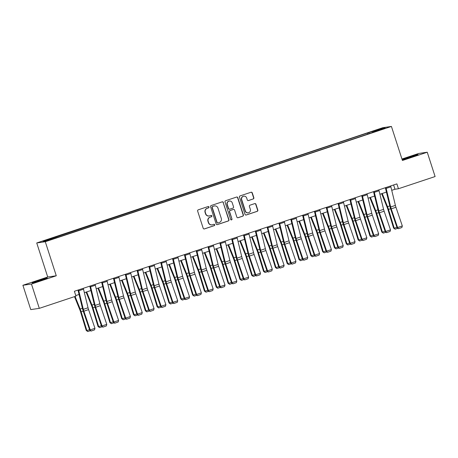 <?xml version="1.0" encoding="UTF-8"?>
<svg xmlns="http://www.w3.org/2000/svg" width="458" height="458" viewBox="0 0 458 458"><rect width="100%" height="100%" fill="white"/><g stroke="black" fill="none" stroke-linecap="round" stroke-linejoin="round"><path stroke-width="0.69" d="M208.991 206.993A0.704 0.687 81.7 0 0 208.127 206.541L198.262 209.821A1.002 0.979 81.7 0 0 197.644 211.086L203.197 228.273A1.002 0.979 81.7 0 0 204.434 228.92L214.298 225.634A0.704 0.687 81.7 0 0 213.978 224.271A0.704 0.687 81.7 0 0 213.863 224.3L212.586 224.723A3.212 3.126 81.7 0 1 208.63 222.657L208.167 221.225A3.212 3.126 81.7 0 1 210.153 217.184L211.43 216.754A0.704 0.687 81.7 0 0 211.109 215.392A0.704 0.687 81.7 0 0 210.995 215.42L209.718 215.844A3.212 3.126 81.7 0 1 205.762 213.777L205.299 212.346A3.212 3.126 81.7 0 1 207.285 208.298L208.562 207.875A0.704 0.687 81.7 0 0 208.991 206.993M209.191 215.97L208.963 216.004A3.212 3.126 81.7 0 1 205.533 213.812L205.07 212.38A3.212 3.126 81.7 0 1 207.05 208.333L208.327 207.909A0.704 0.687 81.7 0 0 208.127 206.541M204.154 228.971A1.002 0.979 81.7 0 0 204.199 228.954L214.063 225.668A0.704 0.687 81.7 0 0 213.863 224.3M212.06 224.849L211.831 224.884A3.212 3.126 81.7 0 1 208.401 222.691L207.938 221.26A3.212 3.126 81.7 0 1 209.919 217.212L211.195 216.789A0.704 0.687 81.7 0 0 210.995 215.42M408.633 157.277A7.981 0.315 -17.9 0 0 402.845 159.464A7.981 0.315 -17.9 0 0 412.24 156.751A7.981 0.315 -17.9 0 0 418.028 154.564A7.981 0.315 -17.9 0 0 408.633 157.277M37.905 280.743A7.981 0.315 -17.9 0 0 32.117 282.935A7.981 0.315 -17.9 0 0 41.512 280.222A7.981 0.315 -17.9 0 0 47.3 278.029A7.981 0.315 -17.9 0 0 37.905 280.743M375.881 130.118L379.734 129.007L375.881 130.118M253.211 198.978A1.002 0.979 81.7 0 0 253.835 197.713L252.278 192.892A1.002 0.979 81.7 0 0 251.041 192.246L240.084 195.898A1.002 0.979 81.7 0 0 239.465 197.158L245.019 214.35A1.002 0.979 81.7 0 0 246.255 214.991L257.207 211.344A1.002 0.979 81.7 0 0 257.825 210.079L255.948 204.257A1.002 0.979 81.7 0 0 254.711 203.61L250.022 205.173A1.002 0.979 81.7 0 0 249.398 206.438L250.331 209.323A2.685 2.616 81.7 0 1 248.236 212.81A2.685 2.616 81.7 0 1 245.368 210.978L241.715 199.665A2.685 2.616 81.7 0 1 243.811 196.179A2.685 2.616 81.7 0 1 246.679 198.011L247.286 199.894A1.002 0.979 81.7 0 0 248.528 200.541L252.982 199.012A1.002 0.979 81.7 0 0 253.6 197.747L252.043 192.927A1.002 0.979 81.7 0 0 251.087 192.234M402.422 160.489L427.245 152.222L435.1 176.542L398.454 188.742L396.88 183.881L74.385 291.282L75.954 296.149L39.308 308.354L31.453 284.034L56.277 275.768L45.285 241.721L391.424 126.442L402.422 160.489M223.407 202.51A1.002 0.979 81.7 0 0 222.17 201.864L211.212 205.51A1.002 0.979 81.7 0 0 210.594 206.776L216.147 223.962A1.002 0.979 81.7 0 0 217.384 224.609L228.336 220.962A1.002 0.979 81.7 0 0 228.954 219.697L223.172 202.545A1.002 0.979 81.7 0 0 222.216 201.846M225.651 200.701L236.603 197.054A1.002 0.979 81.7 0 1 237.839 197.701L243.393 214.888A1.002 0.979 81.7 0 1 242.774 216.153L238.086 217.716A1.002 0.979 81.7 0 1 236.849 217.069L234.593 210.096A1.002 0.979 81.7 0 0 233.357 209.449L230.248 210.485A1.002 0.979 81.7 0 0 229.63 211.751L231.971 219.01A0.704 0.687 81.7 0 1 231.422 219.92A0.704 0.687 81.7 0 1 230.672 219.439L225.033 201.967A1.002 0.979 81.7 0 1 225.651 200.701M45.29 240.49L49.67 238.927L45.29 240.49M45.285 241.721L36.732 242.963L382.871 127.685L391.424 126.442M367.763 134.114L367.419 133.038L43.006 241.337L46.567 240.822L60.737 236.368L372.394 132.574M367.419 133.038L381.583 128.583L385.144 128.063L372.377 132.316M56.277 275.768L47.724 277.01L22.9 285.277L31.453 284.034M22.9 285.277L30.755 309.597L39.308 308.354M427.245 152.222L418.692 153.464L401.952 159.035M47.724 277.01L36.732 242.963M391.733 190.328L394.985 189.246L398.454 188.742M75.765 295.559L79.062 294.465M84.369 292.696L90.884 290.527M96.191 288.758L102.701 286.588M108.014 284.819L114.523 282.649M119.836 280.886L126.345 278.716M131.658 276.947L138.167 274.777M143.48 273.008L149.989 270.838M155.302 269.069L161.811 266.905M167.124 265.136L173.634 262.966M178.946 261.197L185.456 259.028M190.768 257.259L197.278 255.095M202.585 253.326L209.1 251.156M214.407 249.387L220.922 247.217M226.229 245.448L232.744 243.278M238.051 241.509L244.566 239.345M249.873 237.576L256.388 235.406M261.695 233.637L268.205 231.467M273.518 229.698L280.027 227.534M285.34 225.765L291.849 223.596M297.162 221.827L303.671 219.657M308.984 217.888L315.493 215.724M320.806 213.955L327.315 211.785M332.628 210.016L339.138 207.846M344.45 206.077L350.96 203.907M356.272 202.138L362.782 199.974M368.089 198.205L374.604 196.035M379.911 194.266L386.426 192.097M393.605 184.975L394.985 189.246M55.779 237.089L56.099 237.645M369.268 133.616L368.816 132.831M381.583 128.583L381.342 129.328M217.103 224.655A1.002 0.979 81.7 0 0 217.149 224.643L228.107 220.991A1.002 0.979 81.7 0 0 228.725 219.731L223.172 202.545M212.667 206.506A0.704 0.687 81.7 0 0 212.231 207.394L217.103 222.479A0.704 0.687 81.7 0 0 217.974 222.931L219.319 222.485A3.212 3.126 81.7 0 0 221.3 218.437L217.974 208.127A3.212 3.126 81.7 0 0 214.012 206.06L212.438 206.541A0.704 0.687 81.7 0 0 212.002 207.428L212.231 207.394M217.859 222.96L217.624 222.994A0.704 0.687 81.7 0 1 216.874 222.514L212.002 207.428M214.539 205.934L214.31 205.968A3.212 3.126 81.7 0 0 213.783 206.094L214.012 206.06M212.438 206.541L213.783 206.094M237.805 217.762A1.002 0.979 81.7 0 0 237.851 217.745L242.54 216.187A1.002 0.979 81.7 0 0 243.158 214.922L237.61 197.736A1.002 0.979 81.7 0 0 236.654 197.043M233.523 209.415L233.294 209.449A1.002 0.979 81.7 0 0 233.128 209.483L230.019 210.52A1.002 0.979 81.7 0 0 229.401 211.785L231.971 219.01M231.307 219.926A0.704 0.687 81.7 0 0 231.742 219.044M232.258 202.865A2.685 2.616 81.7 0 0 229.389 201.033A2.685 2.616 81.7 0 0 227.294 204.52L228.582 208.505A1.002 0.979 81.7 0 0 229.819 209.151L232.927 208.115A1.002 0.979 81.7 0 0 233.546 206.85L232.258 202.865M229.389 201.033L229.16 201.068A2.685 2.616 81.7 0 0 227.059 204.554L227.294 204.52M229.653 209.191L229.424 209.226A1.002 0.979 81.7 0 1 228.347 208.539L227.059 204.554M248.242 200.587A1.002 0.979 81.7 0 0 248.293 200.575L252.982 199.012M243.811 196.179L243.582 196.213A2.685 2.616 81.7 0 0 241.481 199.699L241.715 199.665M248.236 212.81L248.007 212.844A2.685 2.616 81.7 0 1 245.139 211.012L241.481 199.699M245.975 215.042A1.002 0.979 81.7 0 0 246.02 215.025L256.978 211.378A1.002 0.979 81.7 0 0 257.596 210.113L255.713 204.291A1.002 0.979 81.7 0 0 254.757 203.598M74.511 296.629L79.852 309.848A5.112 1.151 71.6 0 1 80.499 311.68L86.23 330.464L86.86 330.556L81.135 311.772A7.671 1.723 -108.4 0 0 80.161 309.018L75.078 296.44M90.432 330.67L87.77 331.558L86.23 330.464M87.77 331.558L86.86 330.556L89.55 329.663M83.276 288.322A3.578 0.807 71.6 0 1 83.516 289.187L88.045 307.77A5.112 1.151 -108.4 0 0 88.589 309.619L94.961 328.312L90.232 329.886L91.005 331.088L94.525 329.88L91.216 330.985M77.997 290.097L82.526 308.675A7.671 1.723 71.6 0 0 83.339 311.451L89.711 330.144L90.232 329.886L83.86 311.194A5.112 1.151 -108.4 0 1 83.316 309.345L78.787 290.761A3.578 0.807 71.6 0 0 78.547 289.897M89.711 330.144L91.005 331.088M94.525 329.88L94.961 328.312M86.098 292.118L91.674 305.91A5.112 1.151 71.6 0 1 92.321 307.742L98.052 326.531L98.682 326.623L92.951 307.833A7.671 1.723 -108.4 0 0 91.984 305.085L86.665 291.929M102.254 326.731L99.586 327.619L98.052 326.531M99.586 327.619L98.682 326.623L101.367 325.724M97.92 288.179L103.497 301.971A5.112 1.151 71.6 0 1 104.143 303.809L109.874 322.592L110.504 322.684L104.773 303.9A7.671 1.723 -108.4 0 0 103.806 301.146L98.487 287.99M114.076 322.798L111.409 323.686L109.874 322.592M111.409 323.686L110.504 322.684L113.189 321.791M109.743 284.246L115.319 298.032A5.112 1.151 71.6 0 1 115.966 299.87L121.696 318.654L122.326 318.745L116.595 299.961A7.671 1.723 -108.4 0 0 115.628 297.208L110.309 284.057M125.898 318.86L123.231 319.747L121.696 318.654M123.231 319.747L122.326 318.745L125.011 317.852M95.098 284.384A3.578 0.807 71.6 0 1 95.338 285.248L99.867 303.831A5.112 1.151 -108.4 0 0 100.405 305.681L106.783 324.373L102.054 325.947L102.827 327.149L106.348 325.947L103.033 327.046M90.369 285.964A3.578 0.807 71.6 0 1 90.61 286.822L95.138 305.406A5.112 1.151 -108.4 0 0 95.676 307.255L102.054 325.947L101.533 326.205L95.161 307.518A7.671 1.723 71.6 0 1 94.348 304.742L89.814 286.147M101.533 326.205L102.827 327.149M106.348 325.947L106.783 324.373M106.92 280.451A3.578 0.807 71.6 0 1 107.161 281.315L111.689 299.893A5.112 1.151 -108.4 0 0 112.227 301.748L118.605 320.434L113.876 322.008L114.649 323.216L118.17 322.008L114.855 323.108M101.642 282.22L106.164 300.803A7.671 1.723 71.6 0 0 106.983 303.58L113.355 322.272L113.876 322.008L107.498 303.322A5.112 1.151 -108.4 0 1 106.96 301.467L102.432 282.889A3.578 0.807 71.6 0 0 102.191 282.025M113.355 322.272L114.649 323.216M118.17 322.008L118.605 320.434M118.742 276.512A3.578 0.807 71.6 0 1 118.983 277.376L123.511 295.96A5.112 1.151 -108.4 0 0 124.049 297.809L130.427 316.501L125.698 318.075L126.471 319.278L129.992 318.07L126.677 319.174M114.013 278.086A3.578 0.807 71.6 0 1 114.254 278.951L118.782 297.534A5.112 1.151 -108.4 0 0 119.32 299.383L125.698 318.075L125.177 318.333L118.805 299.641A7.671 1.723 71.6 0 1 117.987 296.864L113.458 278.269M125.177 318.333L126.471 319.278M129.992 318.07L130.427 316.501M121.565 280.307L127.135 294.099A5.112 1.151 71.6 0 1 127.788 295.931L133.518 314.715L134.148 314.806L128.417 296.023A7.671 1.723 -108.4 0 0 127.444 293.269L122.131 280.119M137.721 314.921L135.053 315.808L133.518 314.715M135.053 315.808L134.148 314.806L136.833 313.913M130.564 272.573A3.578 0.807 71.6 0 1 130.805 273.437L135.328 292.021A5.112 1.151 -108.4 0 0 135.871 293.87L142.249 312.562L137.52 314.136L138.293 315.339L141.808 314.136L138.499 315.236M125.28 274.348L129.809 292.931A7.671 1.723 71.6 0 0 130.622 295.702L136.999 314.394L137.52 314.136L131.143 295.444A5.112 1.151 -108.4 0 1 130.604 293.595L126.076 275.012A3.578 0.807 71.6 0 0 125.836 274.147M136.999 314.394L138.293 315.339M141.808 314.136L142.249 312.562M133.387 276.369L138.957 290.16A5.112 1.151 71.6 0 1 139.61 291.998L145.335 310.782L145.97 310.873L140.24 292.089A7.671 1.723 -108.4 0 0 139.266 289.336L133.954 276.18M149.543 310.982L146.875 311.875L145.335 310.782M146.875 311.875L145.97 310.873L148.655 309.98M145.209 272.43L150.779 286.221A5.112 1.151 71.6 0 1 151.432 288.059L157.157 306.843L157.792 306.934L152.062 288.151A7.671 1.723 -108.4 0 0 151.088 285.397L145.776 272.247M161.365 307.049L158.697 307.936L157.157 306.843M158.697 307.936L157.792 306.934L160.477 306.041M157.031 268.497L162.601 282.288A5.112 1.151 71.6 0 1 163.248 284.12L168.979 302.904L169.615 302.996L163.884 284.212A7.671 1.723 -108.4 0 0 162.911 281.458L157.598 268.308M173.187 303.11L170.519 303.998L168.979 302.904M170.519 303.998L169.615 302.996L172.3 302.103M168.853 264.558L174.424 278.349A5.112 1.151 71.6 0 1 175.071 280.187L180.801 298.971L181.437 299.063L175.706 280.279A7.671 1.723 -108.4 0 0 174.733 277.525L169.42 264.369M185.009 299.171L182.341 300.059L180.801 298.971M182.341 300.059L181.437 299.063L184.122 298.164M180.675 260.619L186.246 274.411A5.112 1.151 71.6 0 1 186.893 276.248L192.623 295.032L193.259 295.124L187.528 276.34A7.671 1.723 -108.4 0 0 186.555 273.586L181.242 260.43M196.831 295.238L194.163 296.126L192.623 295.032M194.163 296.126L193.259 295.124L195.944 294.231M142.386 268.64A3.578 0.807 71.6 0 1 142.627 269.499L147.15 288.082A5.112 1.151 -108.4 0 0 147.694 289.931L154.071 308.623L149.342 310.198L150.115 311.4L153.63 310.198L150.321 311.297M137.658 270.214A3.578 0.807 71.6 0 1 137.898 271.079L142.421 289.656A5.112 1.151 -108.4 0 0 142.965 291.511L149.342 310.198L148.821 310.461L142.444 291.769A7.671 1.723 71.6 0 1 141.631 288.992L137.102 270.397M148.821 310.461L150.115 311.4M153.63 310.198L154.071 308.623M154.209 264.701A3.578 0.807 71.6 0 1 154.443 265.566L158.972 284.143A5.112 1.151 -108.4 0 0 159.516 285.998L165.888 304.69L161.164 306.265L161.937 307.467L165.453 306.259L162.143 307.364M148.924 266.47L153.453 285.053A7.671 1.723 71.6 0 0 154.266 287.83L160.644 306.522L161.164 306.265L154.787 287.572A5.112 1.151 -108.4 0 1 154.243 285.723L149.714 267.14A3.578 0.807 71.6 0 0 149.48 266.275M160.644 306.522L161.937 307.467M165.453 306.259L165.888 304.69M166.031 260.762A3.578 0.807 71.6 0 1 166.265 261.627L170.794 280.21A5.112 1.151 -108.4 0 0 171.338 282.059L177.71 300.751L172.981 302.326L173.759 303.528L177.275 302.32L173.966 303.425M161.302 262.337A3.578 0.807 71.6 0 1 161.537 263.201L166.065 281.784A5.112 1.151 -108.4 0 0 166.609 283.634L172.981 302.326L172.466 302.583L166.088 283.891A7.671 1.723 71.6 0 1 165.275 281.115L160.747 262.526M172.466 302.583L173.759 303.528M177.275 302.32L177.71 300.751M177.853 256.829A3.578 0.807 71.6 0 1 178.088 257.688L182.616 276.271A5.112 1.151 -108.4 0 0 183.16 278.12L189.532 296.813L184.803 298.387L185.582 299.589L189.097 298.387L185.788 299.486M172.569 258.598L177.097 277.182A7.671 1.723 71.6 0 0 177.91 279.958L184.288 298.645L184.803 298.387L178.431 279.695A5.112 1.151 -108.4 0 1 177.887 277.846L173.359 259.262A3.578 0.807 71.6 0 0 173.124 258.404M184.288 298.645L185.582 299.589M189.097 298.387L189.532 296.813M189.669 252.89A3.578 0.807 71.6 0 1 189.91 253.755L194.438 272.333A5.112 1.151 -108.4 0 0 194.982 274.187L201.354 292.874L196.625 294.454L197.404 295.656L200.919 294.448L197.61 295.553M184.391 254.659L188.919 273.243A7.671 1.723 71.6 0 0 189.732 276.019L196.11 294.712L196.625 294.454L190.253 275.762A5.112 1.151 -108.4 0 1 189.709 273.907L185.181 255.329A3.578 0.807 71.6 0 0 184.94 254.465M196.11 294.712L197.404 295.656M200.919 294.448L201.354 292.874M192.497 256.686L198.068 270.478A5.112 1.151 71.6 0 1 198.715 272.31L204.445 291.093L205.081 291.185L199.35 272.401A7.671 1.723 -108.4 0 0 198.377 269.647L193.064 256.497M208.648 291.299L205.986 292.187L204.445 291.093M205.986 292.187L205.081 291.185L207.766 290.292M201.491 248.952A3.578 0.807 71.6 0 1 201.732 249.816L206.26 268.399A5.112 1.151 -108.4 0 0 206.804 270.249L213.176 288.941L208.447 290.515L209.226 291.717L212.741 290.509L209.432 291.614M196.763 250.526A3.578 0.807 71.6 0 1 197.003 251.39L201.531 269.974A5.112 1.151 -108.4 0 0 202.075 271.823L208.447 290.515L207.926 290.773L201.554 272.081A7.671 1.723 71.6 0 1 200.741 269.304L196.207 250.709M207.926 290.773L209.226 291.717M212.741 290.509L213.176 288.941M204.32 252.747L209.89 266.539A5.112 1.151 71.6 0 1 210.537 268.371L216.268 287.16L216.903 287.252L211.172 268.462A7.671 1.723 -108.4 0 0 210.199 265.714L204.886 252.558M220.47 287.361L217.808 288.248L216.268 287.16M217.808 288.248L216.903 287.252L219.588 286.353M213.314 245.013A3.578 0.807 71.6 0 1 213.554 245.877L218.082 264.461A5.112 1.151 -108.4 0 0 218.626 266.31L224.998 285.002L220.269 286.576L221.042 287.779L224.563 286.576L221.254 287.676M208.585 246.587A3.578 0.807 71.6 0 1 208.825 247.452L213.354 266.035A5.112 1.151 -108.4 0 0 213.897 267.884L220.269 286.576L219.748 286.834L213.376 268.148A7.671 1.723 71.6 0 1 212.564 265.371L208.029 246.776M219.748 286.834L221.042 287.779M224.563 286.576L224.998 285.002M216.142 248.809L221.712 262.6A5.112 1.151 71.6 0 1 222.359 264.438L228.09 283.221L228.725 283.313L222.994 264.529A7.671 1.723 -108.4 0 0 222.021 261.776L216.703 248.62M232.292 283.428L229.63 284.315L228.09 283.221M229.63 284.315L228.725 283.313L231.41 282.42M225.136 241.08A3.578 0.807 71.6 0 1 225.376 241.944L229.905 260.522A5.112 1.151 -108.4 0 0 230.448 262.377L236.82 281.063L232.091 282.638L232.864 283.846L236.385 282.638L233.076 283.737M220.407 242.654A3.578 0.807 71.6 0 1 220.647 243.519L225.176 262.096A5.112 1.151 -108.4 0 0 225.72 263.951L232.091 282.638L231.571 282.901L225.199 264.209A7.671 1.723 71.6 0 1 224.386 261.432L219.851 242.837M231.571 282.901L232.864 283.846M236.385 282.638L236.82 281.063M227.958 244.875L233.534 258.661A5.112 1.151 71.6 0 1 234.181 260.499L239.912 279.283L240.547 279.374L234.817 260.591A7.671 1.723 -108.4 0 0 233.843 257.837L228.525 244.686M244.114 279.489L241.452 280.376L239.912 279.283M241.452 280.376L240.547 279.374L243.232 278.481M236.958 237.141A3.578 0.807 71.6 0 1 237.198 238.005L241.727 256.589A5.112 1.151 -108.4 0 0 242.271 258.438L248.642 277.13L243.914 278.704L244.686 279.907L248.207 278.699L244.898 279.804M232.229 238.715A3.578 0.807 71.6 0 1 232.469 239.58L236.998 258.163A5.112 1.151 -108.4 0 0 237.542 260.012L243.914 278.704L243.393 278.962L237.021 260.27A7.671 1.723 71.6 0 1 236.208 257.493L231.674 238.899M243.393 278.962L244.686 279.907M248.207 278.699L248.642 277.13M239.78 240.937L245.356 254.728A5.112 1.151 71.6 0 1 246.003 256.56L251.734 275.344L252.364 275.435L246.639 256.652A7.671 1.723 -108.4 0 0 245.665 253.898L240.347 240.748M255.936 275.55L253.274 276.437L251.734 275.344M253.274 276.437L252.364 275.435L255.054 274.542M248.78 233.202A3.578 0.807 71.6 0 1 249.02 234.067L253.549 252.65A5.112 1.151 -108.4 0 0 254.093 254.499L260.465 273.191L255.736 274.766L256.509 275.968L260.029 274.766L256.72 275.865M244.051 234.777A3.578 0.807 71.6 0 1 244.291 235.641L248.82 254.224A5.112 1.151 -108.4 0 0 249.364 256.074L255.736 274.766L255.215 275.023L248.843 256.331A7.671 1.723 71.6 0 1 248.03 253.56L243.496 234.965M255.215 275.023L256.509 275.968M260.029 274.766L260.465 273.191M251.602 236.998L257.178 250.789A5.112 1.151 71.6 0 1 257.825 252.627L263.556 271.411L264.186 271.502L258.461 252.719A7.671 1.723 -108.4 0 0 257.488 249.965L252.169 236.809M267.758 271.611L265.09 272.504L263.556 271.411M265.09 272.504L264.186 271.502L266.871 270.609M260.602 229.269A3.578 0.807 71.6 0 1 260.842 230.128L265.371 248.711A5.112 1.151 -108.4 0 0 265.909 250.56L272.287 269.252L267.558 270.827L268.331 272.029L271.852 270.827L268.537 271.926M255.873 230.843A3.578 0.807 71.6 0 1 256.114 231.708L260.642 250.286A5.112 1.151 -108.4 0 0 261.186 252.14L267.558 270.827L267.037 271.09L260.665 252.398A7.671 1.723 71.6 0 1 259.852 249.621L255.318 231.027M267.037 271.09L268.331 272.029M271.852 270.827L272.287 269.252M263.424 233.059L269.001 246.851A5.112 1.151 71.6 0 1 269.647 248.688L275.378 267.472L276.008 267.564L270.277 248.78A7.671 1.723 -108.4 0 0 269.31 246.026L263.991 232.876M279.58 267.678L276.913 268.565L275.378 267.472M276.913 268.565L276.008 267.564L278.693 266.671M275.247 229.126L280.823 242.917A5.112 1.151 71.6 0 1 281.47 244.749L287.2 263.533L287.83 263.625L282.099 244.841A7.671 1.723 -108.4 0 0 281.132 242.087L275.813 228.937M291.403 263.739L288.735 264.627L287.2 263.533M288.735 264.627L287.83 263.625L290.515 262.732M287.069 225.187L292.645 238.979A5.112 1.151 71.6 0 1 293.292 240.816L299.022 259.6L299.652 259.692L293.921 240.908A7.671 1.723 -108.4 0 0 292.948 238.154L287.635 224.998M303.225 259.8L300.557 260.688L299.022 259.6M300.557 260.688L299.652 259.692L302.337 258.793M298.891 221.248L304.461 235.04A5.112 1.151 71.6 0 1 305.114 236.878L310.839 255.661L311.474 255.753L305.744 236.969A7.671 1.723 -108.4 0 0 304.77 234.215L299.458 221.059M315.047 255.867L312.379 256.755L310.839 255.661M312.379 256.755L311.474 255.753L314.159 254.86M310.713 217.315L316.283 231.107A5.112 1.151 71.6 0 1 316.936 232.939L322.661 251.723L323.296 251.814L317.566 233.03A7.671 1.723 -108.4 0 0 316.593 230.277L311.28 217.126M326.869 251.929L324.201 252.816L322.661 251.723M324.201 252.816L323.296 251.814L325.981 250.921M322.535 213.376L328.105 227.168A5.112 1.151 71.6 0 1 328.752 229L334.483 247.789L335.119 247.881L329.388 229.092A7.671 1.723 -108.4 0 0 328.415 226.344L323.102 213.188M338.691 247.99L336.023 248.877L334.483 247.789M336.023 248.877L335.119 247.881L337.804 246.982M334.357 209.438L339.928 223.229A5.112 1.151 71.6 0 1 340.575 225.067L346.305 243.851L346.941 243.942L341.21 225.159A7.671 1.723 -108.4 0 0 340.237 222.405L334.924 209.249M350.513 244.057L347.845 244.944L346.305 243.851M347.845 244.944L346.941 243.942L349.626 243.049M346.179 205.505L351.75 219.29A5.112 1.151 71.6 0 1 352.397 221.128L358.127 239.912L358.763 240.003L353.032 221.22A7.671 1.723 -108.4 0 0 352.059 218.466L346.746 205.316M362.335 240.118L359.667 241.005L358.127 239.912M359.667 241.005L358.763 240.003L361.448 239.11M272.424 225.33A3.578 0.807 71.6 0 1 272.665 226.195L277.193 244.772A5.112 1.151 -108.4 0 0 277.731 246.627L284.109 265.319L279.38 266.894L280.153 268.096L283.674 266.888L280.359 267.993M267.695 226.905A3.578 0.807 71.6 0 1 267.936 227.769L272.464 246.352A5.112 1.151 -108.4 0 0 273.002 248.202L279.38 266.894L278.859 267.151L272.487 248.459A7.671 1.723 71.6 0 1 271.668 245.683L267.14 227.088M278.859 267.151L280.153 268.096M283.674 266.888L284.109 265.319M284.246 221.391A3.578 0.807 71.6 0 1 284.487 222.256L289.015 240.839A5.112 1.151 -108.4 0 0 289.553 242.688L295.931 261.381L291.202 262.955L291.975 264.157L295.496 262.949L292.181 264.054M279.517 222.966A3.578 0.807 71.6 0 1 279.758 223.83L284.286 242.414A5.112 1.151 -108.4 0 0 284.824 244.263L291.202 262.955L290.681 263.213L284.309 244.52A7.671 1.723 71.6 0 1 283.491 241.744L278.962 223.155M290.681 263.213L291.975 264.157M295.496 262.949L295.931 261.381M296.068 217.458A3.578 0.807 71.6 0 1 296.309 218.317L300.832 236.901A5.112 1.151 -108.4 0 0 301.375 238.75L307.753 257.442L303.024 259.016L303.797 260.218L307.312 259.016L304.003 260.115M291.34 219.033A3.578 0.807 71.6 0 1 291.58 219.892L296.108 238.475A5.112 1.151 -108.4 0 0 296.647 240.324L303.024 259.016L302.503 259.274L296.126 240.587A7.671 1.723 71.6 0 1 295.313 237.811L290.784 219.216M302.503 259.274L303.797 260.218M307.312 259.016L307.753 257.442M307.89 213.52A3.578 0.807 71.6 0 1 308.131 214.384L312.654 232.962A5.112 1.151 -108.4 0 0 313.198 234.817L319.575 253.503L314.846 255.077L315.619 256.285L319.134 255.077L315.825 256.182M302.606 215.289L307.135 233.872A7.671 1.723 71.6 0 0 307.948 236.649L314.325 255.341L314.846 255.077L308.469 236.391A5.112 1.151 -108.4 0 1 307.925 234.536L303.402 215.958A3.578 0.807 71.6 0 0 303.162 215.094M314.325 255.341L315.619 256.285M319.134 255.077L319.575 253.503M319.713 209.581A3.578 0.807 71.6 0 1 319.947 210.445L324.476 229.029A5.112 1.151 -108.4 0 0 325.02 230.878L331.397 249.57L326.668 251.144L327.441 252.347L330.957 251.139L327.647 252.244M314.984 211.155A3.578 0.807 71.6 0 1 315.219 212.02L319.747 230.603A5.112 1.151 -108.4 0 0 320.291 232.452L326.668 251.144L326.148 251.402L319.77 232.71A7.671 1.723 71.6 0 1 318.957 229.933L314.428 211.338M326.148 251.402L327.441 252.347M330.957 251.139L331.397 249.57M331.535 205.642A3.578 0.807 71.6 0 1 331.769 206.506L336.298 225.09A5.112 1.151 -108.4 0 0 336.842 226.939L343.214 245.631L338.485 247.206L339.264 248.408L342.779 247.206L339.47 248.305M326.251 207.417L330.779 226A7.671 1.723 71.6 0 0 331.592 228.777L337.97 247.463L338.485 247.206L332.113 228.513A5.112 1.151 -108.4 0 1 331.569 226.664L327.041 208.081A3.578 0.807 71.6 0 0 326.806 207.216M337.97 247.463L339.264 248.408M342.779 247.206L343.214 245.631M343.357 201.709A3.578 0.807 71.6 0 1 343.592 202.573L348.12 221.151A5.112 1.151 -108.4 0 0 348.664 223.006L355.036 241.692L350.307 243.267L351.086 244.475L354.601 243.267L351.292 244.366M338.073 203.478L342.601 222.061A7.671 1.723 71.6 0 0 343.414 224.838L349.792 243.53L350.307 243.267L343.935 224.58A5.112 1.151 -108.4 0 1 343.391 222.725L338.863 204.148A3.578 0.807 71.6 0 0 338.628 203.283M349.792 243.53L351.086 244.475M354.601 243.267L355.036 241.692M355.173 197.77A3.578 0.807 71.6 0 1 355.414 198.635L359.942 217.218A5.112 1.151 -108.4 0 0 360.486 219.067L366.858 237.759L362.129 239.334L362.908 240.536L366.423 239.328L363.114 240.433M350.444 199.345A3.578 0.807 71.6 0 1 350.685 200.209L355.213 218.792A5.112 1.151 -108.4 0 0 355.757 220.641L362.129 239.334L361.614 239.591L355.236 220.899A7.671 1.723 71.6 0 1 354.423 218.123L349.895 199.528M361.614 239.591L362.908 240.536M366.423 239.328L366.858 237.759M358.001 201.566L363.572 215.357A5.112 1.151 71.6 0 1 364.219 217.189L369.95 235.973L370.585 236.065L364.854 217.281A7.671 1.723 -108.4 0 0 363.881 214.527L358.568 201.377M374.152 236.179L371.49 237.067L369.95 235.973M371.49 237.067L370.585 236.065L373.27 235.172M366.995 193.831A3.578 0.807 71.6 0 1 367.236 194.696L371.764 213.279A5.112 1.151 -108.4 0 0 372.308 215.128L378.68 233.82L373.951 235.395L374.73 236.597L378.245 235.395L374.936 236.494M361.717 195.606L366.245 214.189A7.671 1.723 71.6 0 0 367.058 216.96L373.43 235.652L373.951 235.395L367.579 216.703A5.112 1.151 -108.4 0 1 367.035 214.854L362.507 196.27A3.578 0.807 71.6 0 0 362.267 195.406M373.43 235.652L374.73 236.597M378.245 235.395L378.68 233.82M369.824 197.627L375.394 211.419A5.112 1.151 71.6 0 1 376.041 213.256L381.772 232.04L382.407 232.132L376.676 213.348A7.671 1.723 -108.4 0 0 375.703 210.594L370.39 197.438M385.974 232.24L383.312 233.133L381.772 232.04M383.312 233.133L382.407 232.132L385.092 231.238M378.818 189.898A3.578 0.807 71.6 0 1 379.058 190.757L383.586 209.34A5.112 1.151 -108.4 0 0 384.13 211.19L390.502 229.882L385.773 231.456L386.546 232.658L390.067 231.456L386.758 232.555M374.089 191.473A3.578 0.807 71.6 0 1 374.329 192.337L378.858 210.915A5.112 1.151 -108.4 0 0 379.401 212.77L385.773 231.456L385.252 231.719L378.88 213.027A7.671 1.723 71.6 0 1 378.068 210.251L373.533 191.656M385.252 231.719L386.546 232.658M390.067 231.456L390.502 229.882M381.646 193.688L387.216 207.48A5.112 1.151 71.6 0 1 387.863 209.317L393.594 228.101L394.229 228.193L388.499 209.409A7.671 1.723 -108.4 0 0 387.525 206.655L382.207 193.505M397.796 228.307L395.134 229.195L393.594 228.101M395.134 229.195L394.229 228.193L396.914 227.3M390.64 185.959A3.578 0.807 71.6 0 1 390.88 186.824L395.409 205.402A5.112 1.151 -108.4 0 0 395.952 207.256L402.324 225.949L397.596 227.523L398.368 228.725L401.889 227.517L398.58 228.622M385.361 187.728L389.89 206.312A7.671 1.723 71.6 0 0 390.703 209.088L397.075 227.781L397.596 227.523L391.224 208.831A5.112 1.151 -108.4 0 1 390.68 206.982L386.151 188.398A3.578 0.807 71.6 0 0 385.911 187.534M397.075 227.781L398.368 228.725M401.889 227.517L402.324 225.949M81.135 311.772L83.213 311.079M80.161 309.018L82.423 308.268M88.045 307.77L83.316 309.345M88.589 309.619L83.86 311.194M83.516 289.187L78.787 290.761M92.951 307.833L95.035 307.141M91.984 305.085L94.245 304.33M104.773 303.9L106.857 303.207M103.806 301.146L106.067 300.391M116.595 299.961L118.679 299.269M115.628 297.208L117.889 296.458M99.867 303.831L95.138 305.406M100.405 305.681L95.676 307.255M95.338 285.248L90.61 286.822M111.689 299.893L106.96 301.467M112.227 301.748L107.498 303.322M107.161 281.315L102.432 282.889M123.511 295.96L118.782 297.534M124.049 297.809L119.32 299.383M118.983 277.376L114.254 278.951M128.417 296.023L130.501 295.33M127.444 293.269L129.711 292.519M135.328 292.021L130.604 293.595M135.871 293.87L131.143 295.444M130.805 273.437L126.076 275.012M140.24 292.089L142.323 291.397M139.266 289.336L141.533 288.58M152.062 288.151L154.146 287.458M151.088 285.397L153.356 284.641M163.884 284.212L165.962 283.519M162.911 281.458L165.178 280.708M175.706 280.279L177.784 279.586M174.733 277.525L177 276.769M187.528 276.34L189.606 275.647M186.555 273.586L188.816 272.831M147.15 288.082L142.421 289.656M147.694 289.931L142.965 291.511M142.627 269.499L137.898 271.079M158.972 284.143L154.243 285.723M159.516 285.998L154.787 287.572M154.443 265.566L149.714 267.14M170.794 280.21L166.065 281.784M171.338 282.059L166.609 283.634M166.265 261.627L161.537 263.201M182.616 276.271L177.887 277.846M183.16 278.12L178.431 279.695M178.088 257.688L173.359 259.262M194.438 272.333L189.709 273.907M194.982 274.187L190.253 275.762M189.91 253.755L185.181 255.329M199.35 272.401L201.428 271.709M198.377 269.647L200.638 268.898M206.26 268.399L201.531 269.974M206.804 270.249L202.075 271.823M201.732 249.816L197.003 251.39M211.172 268.462L213.251 267.77M210.199 265.714L212.46 264.959M218.082 264.461L213.354 266.035M218.626 266.31L213.897 267.884M213.554 245.877L208.825 247.452M222.994 264.529L225.073 263.837M222.021 261.776L224.283 261.02M229.905 260.522L225.176 262.096M230.448 262.377L225.72 263.951M225.376 241.944L220.647 243.519M234.817 260.591L236.895 259.898M233.843 257.837L236.105 257.087M241.727 256.589L236.998 258.163M242.271 258.438L237.542 260.012M237.198 238.005L232.469 239.58M246.639 256.652L248.717 255.959M245.665 253.898L247.927 253.148M253.549 252.65L248.82 254.224M254.093 254.499L249.364 256.074M249.02 234.067L244.291 235.641M258.461 252.719L260.539 252.026M257.488 249.965L259.749 249.209M265.371 248.711L260.642 250.286M265.909 250.56L261.186 252.14M260.842 230.128L256.114 231.708M270.277 248.78L272.361 248.087M269.31 246.026L271.571 245.27M282.099 244.841L284.183 244.148M281.132 242.087L283.393 241.337M293.921 240.908L296.005 240.215M292.948 238.154L295.215 237.399M305.744 236.969L307.828 236.276M304.77 234.215L307.037 233.46M317.566 233.03L319.65 232.338M316.593 230.277L318.86 229.527M329.388 229.092L331.466 228.399M328.415 226.344L330.682 225.588M341.21 225.159L343.288 224.466M340.237 222.405L342.504 221.649M353.032 221.22L355.11 220.527M352.059 218.466L354.326 217.71M277.193 244.772L272.464 246.352M277.731 246.627L273.002 248.202M272.665 226.195L267.936 227.769M289.015 240.839L284.286 242.414M289.553 242.688L284.824 244.263M284.487 222.256L279.758 223.83M300.832 236.901L296.108 238.475M301.375 238.75L296.647 240.324M296.309 218.317L291.58 219.892M312.654 232.962L307.925 234.536M313.198 234.817L308.469 236.391M308.131 214.384L303.402 215.958M324.476 229.029L319.747 230.603M325.02 230.878L320.291 232.452M319.947 210.445L315.219 212.02M336.298 225.09L331.569 226.664M336.842 226.939L332.113 228.513M331.769 206.506L327.041 208.081M348.12 221.151L343.391 222.725M348.664 223.006L343.935 224.58M343.592 202.573L338.863 204.148M359.942 217.218L355.213 218.792M360.486 219.067L355.757 220.641M355.414 198.635L350.685 200.209M364.854 217.281L366.932 216.588M363.881 214.527L366.142 213.777M371.764 213.279L367.035 214.854M372.308 215.128L367.579 216.703M367.236 194.696L362.507 196.27M376.676 213.348L378.755 212.655M375.703 210.594L377.965 209.838M383.586 209.34L378.858 210.915M384.13 211.19L379.401 212.77M379.058 190.757L374.329 192.337M388.499 209.409L390.577 208.716M387.525 206.655L389.787 205.9M395.409 205.402L390.68 206.982M395.952 207.256L391.224 208.831M390.88 186.824L386.151 188.398"/></g></svg>
